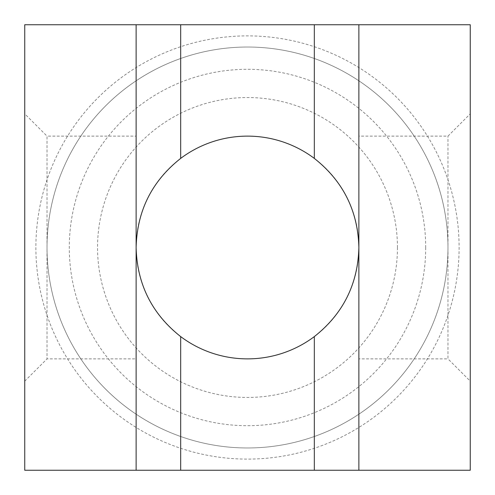 <?xml version="1.0" encoding="UTF-8"?>
<svg xmlns="http://www.w3.org/2000/svg" width="495" height="495" viewBox="0 0 495 495"><rect width="100%" height="100%" fill="white"/><g stroke="black" fill="none" stroke-linecap="round" stroke-linejoin="round"><path stroke-width="0.37" stroke-dasharray="2.48 1.86" d="M136.125 24.75L136.125 470.25M358.875 24.75L358.875 470.25M24.75 24.75L24.75 470.25L470.25 470.25L470.25 24.75L24.75 24.75M397.454 247.5A149.954 149.954 0 0 1 172.52 377.363A149.954 149.954 0 0 1 172.52 117.637A149.954 149.954 0 0 1 397.454 247.5M24.75 247.5L24.75 381.15L24.75 113.85L47.025 136.125L47.025 358.875L47.025 136.125L136.125 136.125L136.125 358.875L47.025 358.875L24.75 381.15M358.875 247.5A111.375 111.375 0 0 1 191.812 343.951A111.375 111.375 0 0 1 191.812 151.049A111.375 111.375 0 0 1 358.875 247.5L358.875 358.875L447.975 358.875L447.975 136.125L447.975 358.875L470.25 381.15L470.25 247.5M136.125 247.5L136.125 136.125M358.875 358.875L358.875 136.125L447.975 136.125L470.25 113.85M447.975 247.5A200.475 200.475 0 0 1 147.263 421.115A200.475 200.475 0 0 1 147.263 73.885A200.475 200.475 0 0 1 447.975 247.5A200.475 200.475 0 0 0 147.263 73.885A200.475 200.475 0 0 0 147.263 421.115A200.475 200.475 0 0 0 447.975 247.5A200.475 200.475 0 0 1 147.263 421.115A200.475 200.475 0 0 1 147.263 73.885A200.475 200.475 0 0 1 447.975 247.5A200.475 200.475 0 0 0 147.263 73.885A200.475 200.475 0 0 0 147.263 421.115A200.475 200.475 0 0 0 447.975 247.5M35.888 247.5A211.613 211.613 0 0 0 247.5 459.113A211.613 211.613 0 0 0 459.113 247.5A211.613 211.613 0 0 0 247.5 35.888A211.613 211.613 0 0 0 35.888 247.5M425.7 247.5A178.2 178.2 0 0 1 158.4 401.829A178.2 178.2 0 0 1 158.4 93.171A178.2 178.2 0 0 1 425.7 247.5"/><path stroke-width="0.74" d="M314.325 336.6A111.375 111.375 0 0 1 180.675 336.6L180.675 470.25L358.875 470.25L358.875 24.75L314.325 24.75L314.325 158.4C343.091 181.145 357.941 210.845 358.875 247.5C357.941 284.155 343.091 313.855 314.325 336.6L314.325 470.25M180.675 336.6C151.909 313.855 137.059 284.155 136.125 247.5C137.059 210.845 151.909 181.145 180.675 158.4A111.375 111.375 0 0 1 314.325 158.4M136.125 470.25L24.75 470.25L24.75 24.75L136.125 24.75L136.125 470.25L180.675 470.25M24.75 113.85L24.75 247.5M358.875 24.75L470.25 24.75L470.25 470.25L358.875 470.25M470.25 247.5L470.25 381.15M314.325 24.75L136.125 24.75M136.125 358.875L136.125 247.5M180.675 24.75L180.675 158.4M358.875 136.125L358.875 247.5"/></g></svg>
